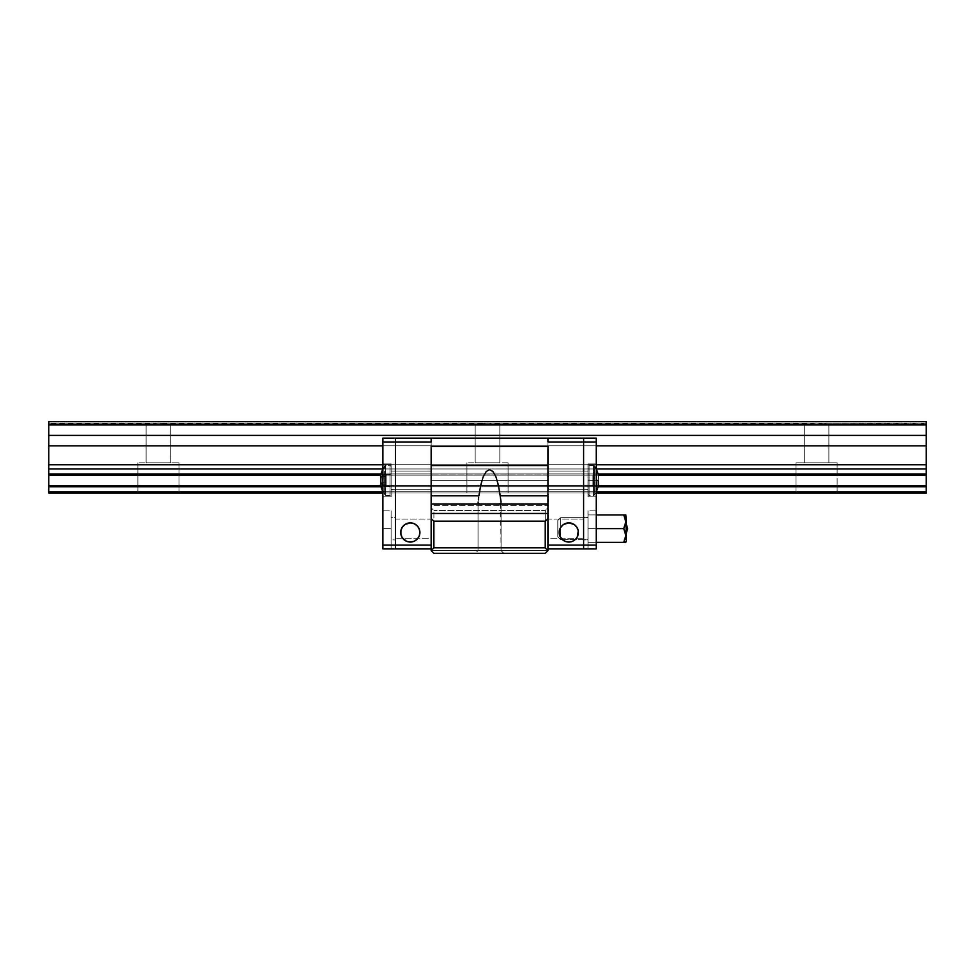 <?xml version="1.0" encoding="UTF-8"?>
<svg xmlns="http://www.w3.org/2000/svg" width="975" height="975" viewBox="0 0 975 975"><rect width="100%" height="100%" fill="white"/><g stroke="black" fill="none" stroke-linecap="round" stroke-linejoin="round"><path stroke-width="0.73" stroke-dasharray="4.88 3.66" d="M837.135 492.984L837.135 462.82L795.99 462.82L837.135 462.82L837.135 492.984L795.99 492.984L795.99 462.82L795.99 492.984L837.123 492.984M146.092 424.43L158.438 423.065L165.579 424.43L480.358 424.43L475.166 424.43L475.166 462.82L499.834 462.82L499.834 424.43L494.642 424.43L809.421 424.43L494.642 424.43L809.421 424.43L804.229 424.43L816.562 423.065L828.896 424.43L828.896 462.82L804.229 462.82L804.229 424.43L494.642 424.43L499.834 424.43L499.834 462.82L475.166 462.82L475.166 424.43L487.5 423.065L494.642 424.43L491.68 423.784L812.382 423.784L809.993 424.393M508.06 462.82L466.928 462.82L508.072 462.82L508.072 492.984L466.928 492.984L466.928 462.82L466.928 492.984L508.06 492.984M178.998 462.82L137.865 462.82L179.01 462.82L179.01 492.984L137.865 492.984L137.865 462.82L137.865 492.984L179.01 492.984L179.01 462.82M146.104 462.82L146.104 424.43L146.104 462.82L170.783 462.82M170.771 462.82L170.771 424.43L162.618 423.784L483.32 423.784L480.358 424.43L165.579 424.43L480.358 424.43L165.579 424.43L170.771 424.43L170.771 462.82L146.092 462.82M828.908 424.43L926.25 424.43L828.908 424.43M480.358 424.43L487.5 423.065L491.68 423.784L812.382 423.784L809.421 424.43L812.382 423.784L491.68 423.784L494.069 424.393M809.421 424.43L804.229 424.43L804.229 462.82L828.896 462.82L828.896 424.43L823.704 424.43L926.25 424.43L926.25 421.688L926.25 423.784L818.683 423.247L926.25 423.784L926.25 424.43L823.704 424.43L816.562 423.053L812.382 423.784L491.68 423.784L487.5 423.053L483.32 423.784L162.618 423.784L483.32 423.784L480.931 424.393M494.642 424.43L487.5 423.053L483.32 423.784L162.618 423.784L158.438 423.053L154.257 423.784L48.75 423.784L48.75 421.688L48.75 492.984L926.25 492.984L926.25 491.79L926.25 492.984L48.75 492.984L48.75 491.79L926.25 491.79L926.25 486.781L48.75 486.781L48.75 491.79L926.25 491.79L926.25 485.587L926.25 486.781L48.75 486.781L48.75 485.587L926.25 485.587L926.25 475.154L926.25 485.587L48.75 485.587L48.75 475.154L926.25 475.154L926.25 473.96L926.25 475.154L48.75 475.154L48.75 473.96L926.25 473.96L926.25 468.951L48.75 468.951L48.75 473.96L926.25 473.96L926.25 464.734L926.25 468.951L48.75 468.951L48.75 464.734L926.25 464.734L926.25 445.819L926.25 464.734L48.75 464.734L48.75 445.819L926.25 445.819L926.25 435.398L926.25 445.819L48.75 445.819L48.75 435.398L926.25 435.398L926.25 424.978L926.25 435.398L48.75 435.398L48.75 424.978L926.25 424.978L926.25 421.688L926.25 424.43L926.25 421.688L48.75 421.688L926.25 421.688L926.25 424.978L48.75 424.978L48.75 421.688L926.25 421.688L48.75 421.688L926.25 421.688L48.75 421.688L926.25 421.968L48.75 421.968L48.75 423.333L48.75 421.968L926.25 421.968L926.25 423.333L926.25 421.688L48.75 421.688L926.25 421.688L48.75 421.688L48.75 423.784L154.257 423.784L151.296 424.43L48.75 424.43L151.296 424.43L48.75 424.43L48.75 423.784L154.257 423.784L48.75 423.784L48.75 424.43L151.296 424.43L158.438 423.065L165.007 424.393M165.579 424.43L158.438 423.053L151.868 424.393M596.225 492.984L382.883 492.984L596.225 492.984L596.225 486.781L583.611 486.781L583.611 492.984L583.611 438.141L547.962 438.141L547.962 465.562L431.145 465.562L431.145 503.953L499.334 503.953L500.675 503.514L501.077 502.113L501.077 550.57L503.819 553.312L475.3 553.312L478.043 550.57L501.077 550.57L503.819 553.312L475.3 553.312L478.043 550.57L501.077 550.57L478.043 550.57L478.043 502.113L478.445 503.514L482.332 503.953L431.145 503.953L547.962 503.953L547.962 495.824L500.163 495.824L501.077 502.113L501.077 550.57L478.043 550.57L478.043 502.113L478.957 495.824L431.145 495.824L478.957 495.824L480.712 485.136L483.21 476.787L486.245 471.473L489.56 469.658L492.875 471.473L495.909 476.787L498.408 485.136L500.163 495.824L547.962 495.824L547.962 465.562L431.145 465.562L431.145 446.526L547.962 446.526L431.145 446.526L431.145 438.141L547.962 438.141L431.145 438.141L547.962 438.141L547.962 445.819L431.145 445.819L431.145 438.141L547.962 438.141L547.962 445.819L431.145 445.819L431.145 464.734L547.962 464.734L547.962 445.819L431.145 445.819L431.145 468.951L547.962 468.951L547.962 464.734L431.145 464.734L431.145 473.96L547.962 473.96L547.962 468.951L431.145 468.951L547.962 468.951L547.962 473.96L431.145 473.96L431.145 475.154L547.962 475.154L547.962 473.96L380.872 473.96L484.538 473.96L431.145 473.96L431.145 475.154L547.962 475.154L547.962 485.587L431.145 485.587L431.145 475.154L547.962 475.154L547.962 486.781L431.145 486.781L431.145 485.587L547.962 485.587L547.962 486.781L431.145 486.781L431.145 491.79L547.962 491.79L547.962 486.781L547.962 492.984L431.145 492.984L431.145 491.79L547.962 491.79L547.962 492.984L431.145 492.984L547.962 492.984L431.145 492.984L431.145 491.79L479.493 491.79L382.748 491.79L499.627 491.79L431.145 491.79L431.145 486.781L598.248 486.781L431.145 486.781L431.145 485.587L547.962 485.587L431.145 485.587L431.145 475.154L547.962 475.154L547.962 473.96L431.145 473.96L431.145 468.951L547.962 468.951L547.962 464.734L431.145 464.734L547.962 464.734L547.962 445.819L431.145 445.819L431.145 438.141L547.962 438.141L547.962 491.79L479.493 491.79L547.962 491.79L547.962 492.984L547.962 438.141L547.962 441.98L583.611 441.98L583.611 438.141L583.611 545.086L547.962 545.086L547.962 548.925L583.611 548.925L583.611 545.086L583.611 548.925L547.962 548.925L547.962 545.086L583.611 545.086L583.611 441.98L547.962 441.98L547.962 548.925L547.962 438.141L583.611 438.141L583.611 445.819L583.611 438.141L547.962 438.141L583.611 438.141L547.962 438.141L547.962 480.37L547.962 474.033L547.962 480.37L431.145 480.37L547.962 480.37L547.962 474.033L547.962 486.708L547.962 480.37L431.145 480.37L431.145 474.033L431.145 480.37L547.962 480.37L431.145 480.37L431.145 474.033L431.145 480.37L547.962 480.37L547.962 486.708L547.962 480.37L431.145 480.37L431.145 486.708L431.145 480.37L547.962 480.37L547.962 492.984L547.962 445.819L583.611 445.819L547.962 445.819L547.962 464.734L583.611 464.734L547.962 464.734L547.962 468.951L583.611 468.951L547.962 468.951L547.962 473.96L583.611 473.96L547.962 473.96L547.962 475.154L583.611 475.154L547.962 475.154L547.962 485.587L583.611 485.587L547.962 485.587L547.962 486.781L583.611 486.781L547.962 486.781L547.962 491.79L583.611 491.79L583.611 486.781L583.611 491.79L547.962 491.79L547.962 492.984L583.611 492.984L583.611 491.79L583.611 492.984L547.962 492.984L583.611 492.984L547.962 492.984L547.962 491.79L583.611 491.79L547.962 491.79L547.962 486.781L583.611 486.781L547.962 486.781L547.962 485.587L583.611 485.587L583.611 491.79L596.225 491.79L583.611 491.79L583.611 486.781L596.225 486.781L596.225 491.79L583.611 491.79L583.611 492.984L596.225 492.984L583.611 492.984L583.611 491.79L596.225 491.79L596.225 492.984L596.225 491.79L596.225 492.984L583.611 492.984L596.225 492.984M178.998 492.984L137.865 492.984M596.371 491.79L499.627 491.79L596.371 491.79M380.872 486.781L480.358 486.781L380.872 486.781M598.297 485.587L380.652 485.587L598.297 485.587M598.297 475.154L380.652 475.154L598.297 475.154M598.248 473.96L484.538 473.96L598.248 473.96M382.748 468.951L596.371 468.951L382.748 468.951M596.225 464.734L382.883 464.734L596.225 464.734L583.611 464.734L583.611 485.587L547.962 485.587L547.962 475.154L583.611 475.154L547.962 475.154L547.962 473.96L583.611 473.96L547.962 473.96L547.962 468.951L583.611 468.951L547.962 468.951L547.962 464.734L583.611 464.734L547.962 464.734L547.962 445.819L583.611 445.819L583.611 468.951L596.225 468.951L596.225 473.96L583.611 473.96L583.611 468.951L583.611 473.96L596.225 473.96L596.225 468.951L583.611 468.951L596.225 468.951L596.225 464.734L596.225 468.951L583.611 468.951L583.611 464.734L596.225 464.734L596.225 475.154L583.611 475.154L583.611 473.96L596.225 473.96L583.611 473.96L583.611 475.154L596.225 475.154L596.225 473.96L596.225 486.781L583.611 486.781L583.611 485.587L596.225 485.587L583.611 485.587L583.611 486.781L596.225 486.781L596.225 485.587L596.225 491.79L596.225 445.819L382.883 445.819L596.225 445.819L596.225 464.734L596.225 438.141L583.611 438.141L583.611 445.819L547.962 445.819L547.962 438.141L583.611 438.141L583.611 441.98L596.225 441.98L596.225 438.141L596.225 445.819L583.611 445.819L583.611 464.734L596.225 464.734L583.611 464.734L583.611 445.819L596.225 445.819L596.225 438.141L583.611 438.141L583.611 445.819L583.611 438.141L596.225 438.141L583.611 438.141L596.225 438.141L596.225 445.819L583.611 445.819L596.225 445.819L596.225 464.734M48.75 424.43L48.75 421.688L48.75 424.43M926.25 421.688L926.25 423.333L926.25 421.688M151.296 424.43L146.104 424.43M178.608 462.82L162.447 462.82L178.608 462.82M137.877 492.984L179.01 492.984M507.67 462.82L466.94 462.82L507.67 462.82M475.154 462.82L499.846 462.82L475.154 462.82M508.072 492.984L508.072 462.82M837.123 462.82L796.002 462.82L837.123 462.82M804.217 462.82L828.908 462.82L804.217 462.82M500.577 498.542L500.419 497.677L500.577 498.542M499.334 503.953L547.962 503.953L499.334 503.953L547.962 503.953L547.962 505.562L431.145 505.562L431.145 507.792L433.887 510.534L433.887 547.828L545.22 547.828L547.962 550.582L431.145 550.57L431.864 551.277L431.145 550.57L547.962 550.57L431.145 550.57L547.962 550.57L547.255 551.277L547.962 550.57L431.145 550.57L431.864 551.277L431.145 550.57L547.962 550.57L431.145 550.57L547.962 550.57L545.22 553.312L547.255 551.277L545.22 553.312L433.887 553.312L545.22 553.312L433.887 553.312L545.22 553.312L547.255 551.277L545.22 553.312L433.887 553.312L431.864 551.277L433.887 553.312L545.22 553.312L433.887 553.312L545.22 553.312L433.887 553.312L431.864 551.277L433.887 553.312L545.22 553.312L547.962 550.582L547.962 505.562L431.145 505.562L431.145 503.953L547.962 503.953L479.785 503.953L478.445 503.514L478.043 502.113L478.043 550.57L501.077 550.57L501.077 502.113L500.675 503.514L496.787 503.953L499.334 503.953M478.957 495.824L478.043 502.113L478.043 550.57L475.3 553.312L503.819 553.312L475.3 553.312L503.819 553.312L475.3 553.312L503.819 553.312L501.077 550.57L500.419 497.677M433.887 553.312L431.157 550.582L433.887 547.828L545.22 547.828L545.22 510.534L433.887 510.534L545.22 510.534L547.962 507.792L547.962 438.141L431.145 438.141L431.145 503.953L479.785 503.953L431.145 503.953L431.145 550.57L431.145 507.792L433.887 510.534L433.887 547.828L431.157 550.582L433.887 553.312M431.145 480.37L431.145 489.694L395.497 489.694L395.497 471.047L431.145 471.047L431.145 489.694L395.497 489.694L395.497 471.047L431.145 471.047L431.145 489.694L431.145 471.047L395.497 471.047L395.497 489.694L395.497 471.047L395.497 489.694L395.497 471.047L395.497 489.694L431.145 489.694L431.145 471.047L395.497 471.047L395.497 489.694L431.145 489.694L431.145 480.37M547.962 446.526L547.962 439.859L547.962 446.526M547.962 480.37L547.962 489.694L583.611 489.694L583.611 471.047L547.962 471.047L547.962 489.694L583.611 489.694L583.611 471.047L547.962 471.047L547.962 489.694L547.962 471.047L583.611 471.047L583.611 489.694L583.611 471.047L583.611 489.694L583.611 471.047L583.611 489.694L547.962 489.694L547.962 471.047L583.611 471.047L583.611 489.694L547.962 489.694L547.962 480.37M485.721 504.112L484.819 504.063M499.797 492.984L495.909 476.787L492.875 471.473L489.56 469.658L486.245 471.473L483.21 476.787L479.322 492.984M478.043 550.57L501.077 550.57L478.043 550.57L475.3 553.312L503.819 553.312L501.077 550.57L478.043 550.57M547.962 550.57L545.22 553.312L547.962 550.57L545.22 547.828L545.22 510.534L547.962 507.792L547.962 550.57M562.027 539.26L563.477 540.455L560.832 537.81L559.394 534.349L559.942 528.803L563.477 524.489L568.803 522.868A9.604 9.604 0 0 0 559.211 532.472A9.604 9.604 0 0 0 568.803 542.063A9.604 9.604 0 0 1 559.211 532.472A9.604 9.604 0 0 1 568.803 522.868A9.604 9.604 0 0 0 559.211 532.472A9.604 9.604 0 0 0 568.803 542.063L565.134 541.344L562.027 539.26L559.942 536.14L559.211 532.472L559.942 528.803L562.027 525.683L565.134 523.599L568.803 522.868L572.483 523.599L575.591 525.683L577.675 528.803L578.407 532.472L577.675 536.14L575.591 539.26L572.483 541.344L568.803 542.063A9.604 9.604 0 0 0 578.407 532.472A9.604 9.604 0 0 0 568.803 522.868A9.604 9.604 0 0 1 578.407 532.472A9.604 9.604 0 0 1 568.803 542.063L565.134 541.344L568.803 542.063A9.604 9.604 0 0 0 578.407 532.472A9.604 9.604 0 0 0 568.803 522.868L572.483 523.599L576.786 527.134L578.224 530.595L578.224 534.349L576.786 537.81L574.141 540.455L576.786 537.81M583.611 538.237L583.611 519.041L547.962 519.041L547.962 538.237L583.611 538.237L547.962 538.237L547.962 519.041L583.611 519.041L583.611 538.237M547.962 471.047L547.962 478.554L547.962 471.047M547.962 519.041L547.962 538.237L547.962 519.041M572.483 541.344L574.141 540.455M568.803 542.063L570.68 541.881M577.675 536.14L578.224 530.595L576.786 527.134L574.141 524.489L570.68 523.063M568.803 522.868L563.477 524.489M562.027 525.683L559.394 530.595L559.394 534.349L560.832 537.81M563.477 540.455L565.134 541.344M404.978 540.455L408.44 541.881L404.978 540.455L402.334 537.81L400.896 534.349L400.896 530.595L403.528 525.683L400.896 530.595L400.896 534.349L402.334 537.81L404.978 540.455L401.444 536.14L400.896 530.595L402.334 527.134L404.978 524.489L410.304 522.868A9.604 9.604 0 0 0 400.713 532.472A9.604 9.604 0 0 0 410.304 542.063L413.985 541.344L410.304 542.063A9.604 9.604 0 0 0 419.908 532.472A9.604 9.604 0 0 0 410.304 522.868A9.604 9.604 0 0 1 419.908 532.472A9.604 9.604 0 0 1 410.304 542.063A9.604 9.604 0 0 0 419.908 532.472A9.604 9.604 0 0 0 410.304 522.868L415.643 524.489L419.177 528.803L419.725 534.349L418.287 537.81L415.643 540.455L419.177 536.14L419.725 530.595L417.093 525.683L412.181 523.063L415.643 524.489L419.177 528.803L419.725 534.349L417.982 538.237M395.497 538.237L395.497 519.041L431.145 519.041L431.145 538.237L395.497 538.237L431.145 538.237L431.145 519.041L395.497 519.041L395.497 538.237M431.145 545.086L431.145 548.925L431.145 545.086L395.497 545.086L395.497 548.925L431.145 548.925L395.497 548.925L395.497 441.98L431.145 441.98L431.145 438.141L395.497 438.141L395.497 492.984L395.497 438.141L431.145 438.141L395.497 438.141L431.145 438.141L431.145 492.984L431.145 445.819L395.497 445.819L395.497 438.141L431.145 438.141L395.497 438.141L395.497 445.819L431.145 445.819L431.145 464.734L395.497 464.734L395.497 445.819L395.497 464.734L431.145 464.734L431.145 468.951L395.497 468.951L395.497 464.734L395.497 468.951L431.145 468.951L431.145 473.96L395.497 473.96L395.497 468.951L395.497 473.96L431.145 473.96L431.145 475.154L395.497 475.154L395.497 473.96L395.497 475.154L431.145 475.154L431.145 485.587L395.497 485.587L395.497 475.154L395.497 485.587L431.145 485.587L431.145 486.781L395.497 486.781L395.497 485.587L395.497 486.781L431.145 486.781L431.145 491.79L395.497 491.79L395.497 486.781L395.497 491.79L431.145 491.79L431.145 492.984L395.497 492.984L395.497 491.79L395.497 492.984L431.145 492.984L395.497 492.984L431.145 492.984L431.145 491.79L395.497 491.79L431.145 491.79L431.145 486.781L395.497 486.781L431.145 486.781L431.145 485.587L395.497 485.587L431.145 485.587L431.145 475.154L395.497 475.154L431.145 475.154L431.145 473.96L395.497 473.96L431.145 473.96L431.145 468.951L395.497 468.951L431.145 468.951L431.145 464.734L395.497 464.734L431.145 464.734L431.145 445.819L395.497 445.819L431.145 445.819L431.145 438.141L431.145 545.086L431.145 441.98L395.497 441.98L395.497 545.086L431.145 545.086L431.145 548.925L431.145 441.98L431.145 545.086M431.145 471.047L431.145 478.554L431.145 471.047M431.145 519.041L431.145 538.237L431.145 519.041M410.304 522.868L404.978 524.489L410.304 522.868A9.604 9.604 0 0 0 400.713 532.472A9.604 9.604 0 0 0 410.304 542.063A9.604 9.604 0 0 1 400.713 532.472A9.604 9.604 0 0 1 410.304 522.868L412.181 523.063M408.44 541.881L406.636 541.344M413.985 541.344L410.304 542.063M403.528 525.683L404.978 524.489M417.093 539.26L415.643 540.455M395.497 489.694L395.497 471.047L391.109 471.047L391.109 489.694L395.497 489.694L395.497 471.047L391.109 471.047L391.109 489.694L395.497 489.694L395.497 488.987L395.497 489.694L391.109 489.511L391.109 496.823L391.109 463.917L382.883 463.917L382.883 496.823L391.109 496.823L391.109 463.917L382.883 463.917L382.883 496.823L391.109 496.823L391.109 466.696L391.109 489.694L391.109 471.047L395.497 471.047L395.497 489.694L391.109 489.694L391.109 471.047L395.497 471.047L395.497 489.694M395.497 539.882L395.497 517.396L391.109 517.396L391.109 539.882L395.497 539.882L391.109 539.882L391.109 517.396L391.109 528.633L382.883 528.633L382.883 510.815L391.109 510.815L391.109 548.925L382.883 548.925L382.883 528.633L391.109 528.633L391.109 510.815L382.883 510.815L382.883 528.633L391.109 528.633L382.883 528.633L382.883 548.925L391.109 548.925L391.109 510.815L391.109 548.925L391.109 517.396L395.497 517.396L395.497 539.882M391.109 463.917L391.109 496.823L382.883 496.823L382.883 463.917L391.109 463.917L391.109 496.823L382.883 496.823L382.883 463.917L391.109 463.917M382.883 486.781L395.497 486.781L395.497 491.79L382.883 491.79L382.883 486.781L382.883 491.79L395.497 491.79L395.497 486.781L382.883 486.781L395.497 486.781L395.497 485.587L382.883 485.587L382.883 486.781L382.883 485.587L395.497 485.587L395.497 486.781L382.883 486.781L382.883 491.79L395.497 491.79L395.497 492.984L382.883 492.984L382.883 491.79L382.883 492.984L395.497 492.984L395.497 491.79L382.883 491.79L382.883 492.984L382.883 486.781M382.883 473.96L395.497 473.96L395.497 468.951L382.883 468.951L382.883 473.96L382.883 468.951L395.497 468.951L395.497 473.96L382.883 473.96L382.883 475.154L395.497 475.154L395.497 473.96L382.883 473.96L395.497 473.96L395.497 475.154L382.883 475.154L382.883 473.96L382.883 485.587L382.883 473.96M382.883 468.951L382.883 464.734L395.497 464.734L395.497 468.951L382.883 468.951L395.497 468.951L395.497 464.734L382.883 464.734L382.883 473.18L382.883 468.951M382.883 438.141L382.883 441.98L395.497 441.98L395.497 438.141L382.883 438.141L382.883 548.925L395.497 548.925L395.497 545.086L382.883 545.086L382.883 548.925L382.883 510.815L382.883 548.925L395.497 548.925L395.497 441.98L382.883 441.98L382.883 545.086L395.497 545.086L395.497 438.141L395.497 464.734L382.883 464.734L382.883 445.819L395.497 445.819L382.883 445.819L382.883 438.141L395.497 438.141L382.883 438.141L395.497 438.141L382.883 438.141L395.497 438.141L395.497 445.819L395.497 438.141L395.497 445.819L382.883 445.819L395.497 445.819L395.497 468.951L395.497 464.734L382.883 464.734L382.883 438.141M382.883 463.917L382.883 496.823L382.883 463.917M382.883 475.154L382.883 485.587L395.497 485.587L395.497 475.154L382.883 475.154L395.497 475.154L395.497 485.587L382.883 485.587L382.883 475.154M382.883 492.984L395.497 492.984L382.883 492.984M395.497 473.96L395.497 492.984L395.497 473.96M583.611 489.694L583.611 471.047L587.998 471.047L587.998 489.694L583.611 489.694L583.611 471.047L587.998 471.047L587.998 489.694L583.611 489.694L583.611 488.987L583.611 489.694L587.998 489.511L587.998 496.823L587.998 463.917L596.225 463.917L596.225 496.823L587.998 496.823L587.998 463.917L596.225 463.917L596.225 496.823L587.998 496.823L587.998 466.696L587.998 489.694L587.998 471.047L583.611 471.047L583.611 489.694L587.998 489.694L587.998 471.047L583.611 471.047L583.611 489.694M583.611 539.882L583.611 517.396L587.998 517.396L587.998 539.882L583.611 539.882L587.998 539.882L587.998 517.396L587.998 528.633L596.225 528.633L596.225 510.815L587.998 510.815L587.998 548.925L596.225 548.925L596.225 528.633L587.998 528.633L587.998 510.815L596.225 510.815L596.225 528.633L587.998 528.633L596.225 528.633L596.225 548.925L587.998 548.925L587.998 510.815L587.998 548.925L587.998 517.396L583.611 517.396L583.611 539.882M587.998 463.917L587.998 496.823L596.225 496.823L596.225 463.917L587.998 463.917L587.998 496.823L596.225 496.823L596.225 463.917L587.998 463.917M596.225 548.925L596.225 545.086L583.611 545.086L583.611 548.925L596.225 548.925L596.225 438.141L583.611 438.141L583.611 545.086L596.225 545.086L596.225 441.98L583.611 441.98L583.611 548.925L596.225 548.925M596.225 463.917L596.225 496.823L596.225 463.917M596.225 475.154L596.225 485.587L583.611 485.587L583.611 475.154L596.225 475.154L583.611 475.154L583.611 485.587L596.225 485.587L596.225 475.154M583.611 473.96L583.611 445.819L583.611 473.96M598.26 485.855L592.934 485.855L598.26 485.855L598.26 480.37L592.934 480.37L592.934 474.886L592.934 480.37L598.26 480.37L592.934 480.37L592.934 485.855L598.26 485.855L592.934 485.855L592.934 474.886L592.934 485.855L592.934 480.37L598.26 480.37L594.494 480.37L596.225 480.37L594.494 480.37L594.494 465.758L594.494 494.983L594.494 480.37L598.26 480.37L594.494 480.37L594.494 494.983L594.494 480.37L598.26 480.37L598.26 485.855L598.467 483.112L598.467 485.855L592.934 485.855L592.934 474.886L592.934 485.855L592.934 480.37L598.26 480.37L592.934 480.37L592.934 474.886L598.26 474.886L598.26 480.37L598.26 474.886L592.934 474.886L598.26 474.886L592.934 474.886L592.934 480.37L598.26 480.37L592.934 480.37L592.934 485.855L598.26 485.855L598.467 474.886L598.26 480.37L594.494 480.37L594.494 465.758L594.494 494.983L594.494 480.37L598.26 480.37L598.467 483.112L598.26 485.855L592.934 485.855L598.467 485.855L594.494 494.983L594.494 480.37L594.494 494.983L593.592 495.458L593.592 465.294L593.592 480.37L589.095 480.37L589.095 465.294L589.095 480.37L593.592 480.37L593.592 495.458L593.592 465.294L593.592 480.37L589.095 480.37L589.095 495.458L589.095 480.37L589.095 495.458L589.095 480.37L587.998 480.37L587.998 494.362L587.998 466.391L587.998 480.37L593.592 480.37L593.592 495.458L593.592 465.294L593.592 480.37L589.095 480.37L589.095 465.294L589.095 480.37L589.095 465.294L589.095 480.37L593.592 480.37L593.592 495.458L593.592 465.294L593.592 480.37L589.095 480.37L589.095 495.458L589.095 480.37L589.095 495.458L589.095 480.37L587.998 480.37C587.998 498.408 587.998 498.408 587.998 480.37L587.998 494.362L587.998 466.391L587.998 480.37L593.592 480.37L593.592 495.458L589.095 495.458L587.998 494.362L589.095 495.458L593.592 495.458L596.225 492.07M587.998 480.37C587.998 498.408 587.998 498.408 587.998 480.37L587.998 466.391L587.998 480.37M589.095 480.37L589.095 465.294L589.095 480.37M592.934 474.886L598.26 474.886L592.934 474.886M598.26 480.37L598.26 474.886L598.26 480.37M596.225 468.67L594.494 465.758L594.494 480.37L594.494 465.758L598.26 474.886M380.652 485.44L380.859 484.222L386.173 484.222L386.173 474.094L386.173 486.647L386.173 474.094L386.173 486.647L380.859 486.647L386.173 486.647L386.173 484.222L380.859 484.222L380.859 486.647L380.859 482.796A25.874 9.908 0 0 0 384.625 485.964L384.625 465.77L384.625 485.964A25.874 9.908 180 0 1 380.859 482.796L380.859 477.945A25.874 9.908 180 0 1 384.625 474.776L384.625 494.934L384.625 474.776A25.874 9.908 0 0 0 380.859 477.945L380.859 484.222L386.173 484.222L386.173 486.647L386.173 474.094L386.173 484.222L386.173 477.945L380.859 477.945L386.173 477.945L386.173 474.094L380.859 474.094L380.859 477.945L380.652 476.019L380.859 474.094L386.173 474.094L386.173 476.519L380.859 476.519L380.859 474.094L380.652 475.3L380.859 476.519L386.173 476.519L386.173 482.796L380.859 482.796L380.859 476.519L380.652 479.651L380.859 482.796L386.173 482.796L386.173 486.647L380.701 486.038M385.527 486.147L385.527 465.331L385.527 474.593L390.012 474.593L390.012 465.294L390.012 486.147L385.527 486.147L385.527 495.458L385.527 465.294L385.527 486.147L390.012 486.147L390.012 495.446L390.012 474.593L390.012 495.458L390.012 465.294L390.012 474.593L391.109 475.008L391.109 466.391L391.109 494.349L391.109 466.391L391.109 485.721L385.527 486.147L385.527 465.331L385.527 495.458L385.527 474.593L390.012 474.593L385.527 474.593L385.527 465.294L385.527 486.147L390.012 486.147L390.012 495.446L390.012 465.294L390.012 495.458L390.012 486.147L391.109 485.733L391.109 467.452L391.109 494.349L391.109 466.391L391.109 485.733L391.109 466.391L391.109 475.008L385.527 474.593L385.527 486.147M380.762 474.398L386.173 474.094L380.859 474.094L380.859 476.519L386.173 476.519L380.859 476.519M384.625 474.776L384.625 485.964A25.874 9.908 180 0 1 382.883 484.855A25.874 9.908 0 0 0 384.625 485.964L384.625 474.776A25.874 9.908 0 0 0 380.859 477.945A25.874 9.908 180 0 1 384.625 474.776M380.859 486.647L386.173 486.647L386.173 484.222L380.859 484.222L380.762 483.332L380.664 485.16M380.652 481.089L380.664 480.37M386.173 477.945L380.859 477.945L386.173 477.945M386.173 482.796L380.859 482.796L386.173 482.796M380.859 474.094L380.652 475.3M626.389 529.998L626.389 515.47L626.389 528.633L627.705 528.633L626.389 528.633L626.389 527.268M626.389 524.94L626.389 528.206M625.255 538.992L623.72 542.344L587.998 542.344L587.998 528.633L596.225 528.633L587.998 528.633L587.998 539.602L560.576 539.602L587.998 539.602L587.998 517.664L560.576 517.664L560.576 539.602L560.576 517.664L557.834 520.406L557.834 536.859L560.576 539.602L557.834 536.859L557.834 520.406L557.834 536.859L557.834 520.406L560.576 517.664L560.576 539.602L560.576 517.664L587.998 517.664L587.998 542.344L623.72 542.344L625.694 537.249L625.243 531.936M626.389 532.326L626.389 529.059M626.389 530.205L626.389 532.752L626.389 530.205M626.389 527.061L626.389 524.526L626.389 527.061M623.842 528.828L587.998 528.633L587.998 514.922L625.694 514.922M625.255 514.922L587.998 514.922L587.998 528.633L623.72 528.633L625.694 523.538L625.243 518.225M625.255 531.96L625.67 533.617M625.84 535.494L625.67 537.359M625.255 518.249L625.67 519.907M625.84 521.783L625.67 523.648M625.255 525.281L623.72 528.633M587.998 514.922L596.225 514.922L587.998 514.922L587.998 542.344L587.998 514.922M587.998 539.602L587.998 517.664L587.998 539.602M926.25 423.333L48.75 423.333M547.962 474.033L431.145 474.033L547.962 474.033M594.494 465.758L589.095 465.294L587.998 466.379L589.095 465.294L594.494 465.758M382.883 468.67L385.527 465.294L390.012 465.294L391.109 466.379L390.012 465.294L384.625 465.758L380.762 474.435M382.883 492.07L385.527 495.458L380.762 486.342M385.527 495.458L390.012 495.458L391.109 494.362L390.012 495.458L385.527 495.458"/><path stroke-width="1.46" d="M926.25 421.688L48.75 421.688L926.25 421.688L48.75 421.688L48.75 468.951L382.748 468.951L48.75 468.951L48.75 486.781L380.872 486.781L48.75 486.781L48.75 492.984L382.883 492.984L48.75 492.984L48.75 485.587L380.652 485.587L48.75 485.587L48.75 475.154L380.652 475.154L48.75 475.154L48.75 464.734L382.883 464.734L48.75 464.734L48.75 445.819L382.883 445.819L48.75 445.819L48.75 435.398L926.25 435.398L48.75 435.398L48.75 424.978L926.25 424.978L48.75 424.978L48.75 421.688L926.25 421.688L926.25 424.978L926.25 421.688M926.25 492.984L596.225 492.984L926.25 492.984L926.25 491.79L596.371 491.79L926.25 491.79L926.25 492.984M499.797 492.984L501.077 502.113L500.163 495.824L500.419 497.677L500.163 495.824L547.962 495.824L547.962 503.953L431.145 503.953L431.145 513.459L547.962 513.459L547.962 503.953L431.145 503.953L431.145 495.824L478.957 495.824L480.712 485.136L483.21 476.787L486.245 471.473L489.56 469.658L492.875 471.473L495.909 476.787L498.408 485.136L500.163 495.824L547.962 495.824L547.962 465.562L431.145 465.562L431.145 446.526L547.962 446.526L547.962 465.562L431.145 465.562L431.145 495.824L478.957 495.824L480.712 485.136L483.21 476.787L486.245 471.473L489.56 469.658L492.875 471.473L495.909 476.787L498.408 485.136L500.163 495.824M479.322 492.984L478.957 495.824M382.748 491.79L48.75 491.79L382.748 491.79M926.25 486.781L926.25 491.79L926.25 485.587L598.297 485.587L926.25 485.587L926.25 475.154L598.297 475.154L926.25 475.154L926.25 473.96L598.248 473.96L926.25 473.96L926.25 486.781L598.248 486.781L926.25 486.781M380.872 473.96L48.75 473.96L380.872 473.96M926.25 468.951L926.25 473.96L926.25 464.734L596.225 464.734L926.25 464.734L926.25 445.819L596.225 445.819L926.25 445.819L926.25 424.978L926.25 468.951L596.371 468.951L926.25 468.951M478.396 499.371L478.664 497.884M500.675 503.514L501.077 502.113L500.675 503.514L499.334 503.953L500.675 503.514M431.145 518.59L431.145 513.459L547.962 513.459L547.962 518.59L545.22 521.162L433.887 521.162L431.145 518.59L431.145 550.57L433.887 547.828L545.22 547.828L545.22 521.162L433.887 521.162L433.887 547.828L545.22 547.828L547.962 550.582L545.22 553.312L433.887 553.312L431.145 550.57L433.887 547.828L433.887 521.162L431.145 518.59L431.145 550.57L433.887 553.312L545.22 553.312L547.962 550.582L545.22 553.312L547.962 550.57L545.22 547.828L545.22 521.162L547.962 518.59L547.962 550.582L547.962 446.526L431.145 446.526L431.145 518.59M431.864 551.277L431.145 550.57M478.542 498.542L478.701 497.677M547.962 438.141L431.145 438.141L431.145 441.98L395.497 441.98L395.497 438.141L431.145 438.141L395.497 438.141L395.497 545.086L431.145 545.086L395.497 545.086L395.497 548.925L395.497 441.98L431.145 441.98L431.145 438.141L583.611 438.141L583.611 441.98L547.962 441.98L547.962 438.141L596.225 438.141L596.225 441.98L583.611 441.98L583.611 438.141L583.611 548.925L547.962 548.925L583.611 548.925L583.611 438.141L596.225 438.141L596.225 548.925L583.611 548.925L583.611 545.086L547.962 545.086L596.225 545.086L596.225 548.925L583.611 548.925L583.611 441.98L596.225 441.98L596.225 545.086L583.611 545.086L583.611 441.98L547.962 441.98L547.962 438.141M478.445 503.514L479.785 503.953L478.445 503.514L478.043 502.113L478.445 503.514M565.134 541.344L568.803 542.063A9.604 9.604 0 0 1 559.211 532.472A9.604 9.604 0 0 1 568.803 522.868L563.477 524.489L560.832 527.134L559.394 530.595L559.942 536.14L562.027 539.26L565.134 541.344L563.477 540.455M574.141 540.455L572.483 541.344L575.591 539.26L577.675 536.14L578.224 530.595L576.786 527.134L574.141 524.489L568.803 522.868A9.604 9.604 0 0 1 578.407 532.472A9.604 9.604 0 0 1 568.803 542.063M570.68 541.881L572.483 541.344M576.786 537.81L577.675 536.14M570.68 523.063L568.803 522.868M563.477 524.489L562.027 525.683M560.832 537.81L562.027 539.26M410.304 542.063A9.604 9.604 0 0 1 400.713 532.472A9.604 9.604 0 0 1 410.304 522.868A9.604 9.604 0 0 1 419.908 532.472A9.604 9.604 0 0 1 410.304 542.063L413.985 541.344L417.093 539.26L419.177 536.14L419.908 532.472L419.177 528.803L417.093 525.683L413.985 523.599L410.304 522.868L404.978 524.489L402.334 527.134L400.896 530.595L400.896 534.349L402.334 537.81L406.636 541.344L410.304 542.063L408.44 541.881M431.145 548.925L395.497 548.925L431.145 548.925M415.643 540.455L413.985 541.344M406.636 541.344L404.978 540.455M404.978 524.489L403.528 525.683M412.181 523.063L410.304 522.868M418.287 537.81L417.093 539.26M382.883 548.925L382.883 545.086L395.497 545.086L395.497 548.925L382.883 548.925L382.883 438.141L395.497 438.141L395.497 441.98L382.883 441.98L382.883 438.141L395.497 438.141L395.497 545.086L382.883 545.086L382.883 441.98L395.497 441.98L395.497 548.925L382.883 548.925M596.225 492.07L598.467 485.855L598.26 480.37L596.225 480.37L598.284 480.504M598.26 480.37L598.26 485.855M380.859 486.647L380.859 482.796A25.874 9.908 0 0 0 382.883 484.855A25.874 9.908 180 0 1 380.859 482.796L380.701 479.517M380.701 486.038L380.701 484.831M380.664 480.37L380.762 483.344M380.664 475.581L380.762 477.397M380.859 476.519L380.859 482.796L380.859 476.519M380.859 477.945L380.701 475.057M625.682 542.344L623.72 542.344L626.389 541.795L626.389 528.633L627.705 528.633L626.389 528.633L625.84 514.922L623.72 514.922L625.84 521.808L623.72 528.633L625.694 533.727L625.682 537.31L623.72 542.344L626.389 541.795L625.84 514.922L623.72 514.922L625.243 518.225L623.72 514.922L596.225 514.922L623.72 514.922L625.84 521.808L625.243 518.225M625.67 523.648L623.732 528.621M625.243 531.936L623.72 528.633L596.225 528.633L623.72 528.633L625.682 533.666L625.67 537.359M625.243 542.344L596.225 542.344L623.72 542.344L625.84 535.519L623.72 528.633M625.67 533.617L625.84 535.458M625.67 519.907L625.84 521.747M598.467 474.886L596.225 468.67M382.883 492.07L380.762 486.342M380.762 474.435L382.883 468.67M626.389 524.526L627.705 528.633L626.389 532.752"/></g></svg>
